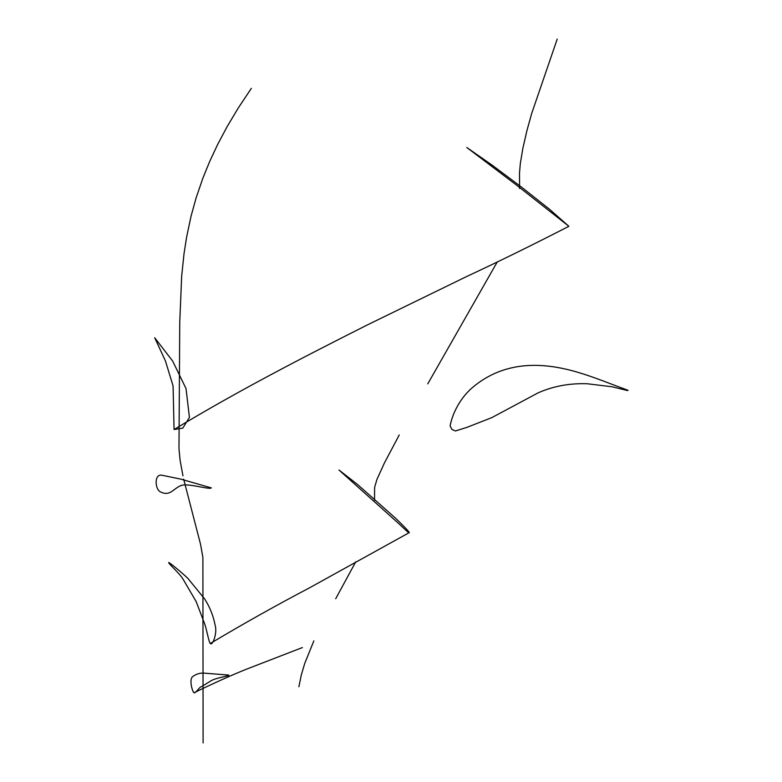 <?xml version="1.0" encoding="UTF-8"?>
<svg xmlns="http://www.w3.org/2000/svg" width="782" height="782" viewBox="0 0 782 782"><rect width="100%" height="100%" fill="white"/><g stroke="black" fill="none" stroke-linecap="round" stroke-linejoin="round"><path stroke-width="1.17" d="M174.063 429.513L173.076 385.946L165.383 360.795L154.68 337.736L172.675 361.089L186.028 388.576L189.43 417.451L182.783 428.145L174.063 429.513C237.19 391.371 301.07 358.303 367.579 324.813L466.404 276.642C498.808 261.55 532.962 244.766 568.866 226.301L516.941 185.412L466.786 147.495L492.201 165.207L521.281 186.947L549.365 209.126L568.866 226.301M210.358 643.459C208.98 643.312 206.428 627.545 204.053 622.267L196.145 601.553L183.301 579.589C179.831 573.362 167.847 563.294 168.746 562.434C172.323 564.721 182.294 573.04 187.866 578.377L204.659 598.944C209.801 606.969 213.291 615.688 215.118 625.111C217.621 633.537 212.235 646.352 210.358 643.459C242.909 624.007 275.968 605.463 309.516 587.829L409.133 532.689C409.836 534.429 400.443 524.898 394.294 519.571L338.987 470.031L357.325 484.293L395.653 518.29C400.873 523.295 410.824 533.187 409.133 532.689M160.134 491.702C155.071 489.033 154.054 474.088 161.6 475.173L180.759 479.112L211.326 487.89C210.006 489.6 194.962 485.114 185.842 484.918C174.787 484.195 171.893 498.124 160.134 491.702M451.957 429.455L450.158 426.043C449.846 425.877 452.074 417.51 453.795 413.707C458.008 403.727 463.824 395.36 471.233 388.605C485.73 375.868 502.66 368.351 522.044 366.044C561.036 361.743 595.943 378.82 627.379 390.032C628.708 390.736 628.034 390.736 625.346 390.042L612.091 386.777L587.135 383.737C569.531 383.151 553.197 386.181 538.163 392.828L491.829 417.617L466.893 427.373L455.447 430.98L451.957 429.455M194.2 692.686C192.959 693.614 188.53 679.441 192.763 676.538C196.487 673.81 200.534 672.696 204.894 673.204L228.843 675.081C229.322 676.107 216.477 677.671 211.375 680.604L201.688 686.586C199.606 686.547 195.373 693.81 194.2 692.686C213.789 683.145 231.208 675.316 246.467 669.187L302.39 647.564M203.105 742.9L202.89 557.468L200.544 544.282L183.672 479.151M182.959 475.837L180.085 460.187L178.98 448.682L179.752 322.155L181.668 276.261L184.005 253.808L186.615 237.073L191.091 216.008L196.233 197.514L202.929 178.042L209.596 161.679L217.591 144.582L227.103 126.694L238.285 107.965L251.335 88.366M298.89 686.743L301.275 675.081L304.706 663.498L313.865 640.849M335.703 598.738L355.751 561.799M374.529 500.265L374.607 487.469L376.885 479.552L384.363 463.1L399.24 434.958M427.774 383.864L497.313 261.833M519.6 188.53L519.492 173.311L520.294 163.741L522.865 148.326L526.833 130.965L531.633 113.625L557.214 39.1"/></g></svg>
